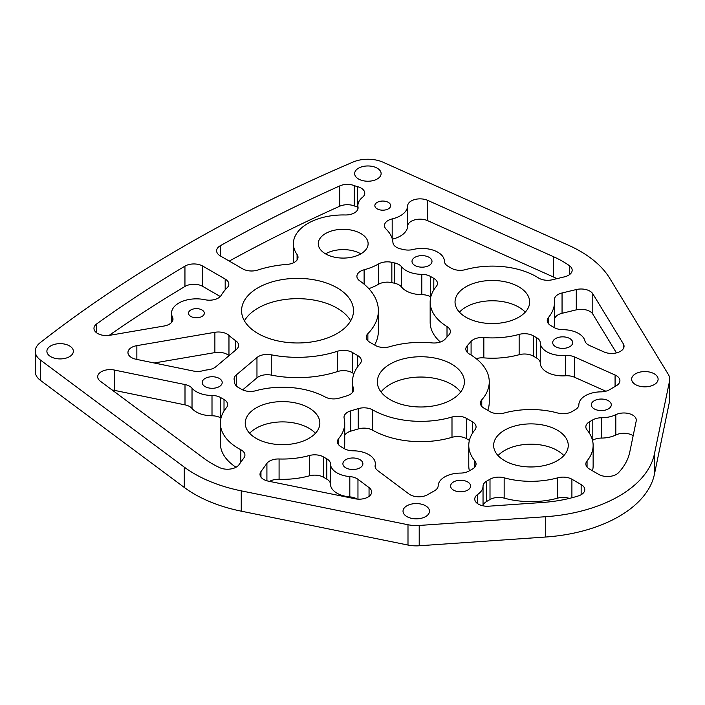 <?xml version="1.0" encoding="UTF-8"?>
<svg xmlns="http://www.w3.org/2000/svg" width="705" height="705" viewBox="0 0 705 705"><rect width="100%" height="100%" fill="white"/><g stroke="black" fill="none" stroke-linecap="round" stroke-linejoin="round"><path stroke-width="1.06" d="M400.863 248.944A12.434 7.182 180 0 1 396.571 247.332A12.434 7.182 180 0 1 392.941 242.538A49.791 28.746 180 0 0 386.164 229.178A12.434 7.182 0 0 1 384.463 225.556A12.434 7.182 0 0 1 392.183 218.911A24.869 14.356 180 0 0 407.622 205.904A12.434 7.182 0 0 1 414.699 199.559A12.434 7.182 0 0 1 427.679 200.37L553.31 256.62A99.484 57.44 0 0 1 569.367 265.653A12.434 7.182 180 0 1 572.169 270.2A12.434 7.182 180 0 1 564.529 276.827L552.464 279.735A12.434 7.182 180 0 1 538.876 278.184A12.434 7.182 180 0 1 538.453 277.92A62.181 35.902 180 0 0 465.547 269.618A12.434 7.182 180 0 1 451.394 268.217L448.072 266.296A12.434 7.182 180 0 1 444.432 261.282A22.437 12.954 180 0 0 413.148 249.491A12.434 7.182 180 0 1 403.727 249.588L400.863 248.944M172.505 321.101L172.505 317.153A12.434 7.182 180 0 1 172.981 319.127A12.434 7.182 180 0 1 164.08 326.01L109.936 335.272A12.434 7.182 180 0 1 97.616 333.465A12.434 7.182 180 0 1 93.968 328.389A12.434 7.182 180 0 1 96.717 323.886L96.717 332.883M616.452 352.879L592.799 314.104A12.434 7.182 0 0 0 589.865 311.407A12.434 7.182 0 0 0 576.285 309.856L562.052 313.293A12.434 7.182 0 0 0 554.527 318.933M576.285 309.856L576.285 289.552A12.434 7.182 180 0 1 589.865 291.103A12.434 7.182 180 0 1 592.799 293.791L592.799 314.104M623.343 348.649L623.343 343.881A12.434 7.182 180 0 1 624.048 346.27A12.434 7.182 180 0 1 617.104 352.712A12.434 7.182 180 0 1 604.018 351.954L589.636 345.556A12.434 7.182 180 0 1 588.437 344.939A12.434 7.182 180 0 1 584.912 340.85A22.437 12.954 180 0 0 562.89 329.676A12.434 7.182 180 0 1 554.201 327.569L550.878 325.648A12.434 7.182 180 0 1 547.239 320.572A12.434 7.182 180 0 1 548.455 317.479L548.455 323.665M236.008 467.248A62.181 35.902 180 0 1 220.365 443.445L220.365 423.132A62.181 35.902 180 0 1 226.437 407.666A12.434 7.182 180 0 0 227.653 404.573A12.434 7.182 180 0 0 224.014 399.497L220.683 397.576L220.683 417.88A12.434 7.182 0 0 0 212.002 415.783A22.437 12.954 180 0 1 196.334 411.984A22.437 12.954 180 0 1 192.024 408.486A12.434 7.182 0 0 0 185.001 404.864L114.298 390.341A12.434 7.182 0 0 0 112.157 390.024M240.828 462.172L240.828 449.755A62.181 35.902 180 0 1 238.581 448.521A62.181 35.902 180 0 1 220.365 423.132M212.002 415.783L212.002 395.47A22.437 12.954 180 0 1 196.334 391.68A22.437 12.954 180 0 1 192.024 388.182L192.024 408.486M185.001 404.864L185.001 384.551L114.298 370.028A12.434 7.182 180 0 0 97.695 376.796A12.434 7.182 180 0 0 100.304 381.193L203.93 458.338A99.484 57.44 0 0 0 212.196 463.749A99.484 57.44 0 0 0 219.572 467.6A12.434 7.182 180 0 0 238.924 464.815L243.965 457.845A12.434 7.182 180 0 0 244.926 455.077A12.434 7.182 180 0 0 240.828 449.755M430.79 296.928L430.482 296.752A12.434 7.182 0 0 0 421.801 294.655A22.437 12.954 180 0 1 406.133 290.857A22.437 12.954 180 0 1 401.542 287.023A12.434 7.182 0 0 0 394.712 283.278L391.848 282.635A12.434 7.182 0 0 0 378.514 284.265A49.791 28.746 180 0 1 368.812 288.653M421.801 294.655L421.801 274.342A22.437 12.954 180 0 1 406.133 270.553A22.437 12.954 180 0 1 401.542 266.71L401.542 287.023M605.859 391.213L574.452 377.228A12.434 7.182 0 0 0 565.375 375.791A22.437 12.954 180 0 1 546.824 372.09A22.437 12.954 180 0 1 540.259 363.04A12.434 7.182 0 0 0 536.62 358.034L533.297 356.113A12.434 7.182 0 0 0 519.144 354.712A62.181 35.902 180 0 1 483.841 357.876A12.434 7.182 0 0 0 476.219 358.678M565.375 375.791L565.375 355.479A22.437 12.954 180 0 1 546.824 351.777A22.437 12.954 180 0 1 540.259 342.736L540.259 363.04M358.246 428.94L358.246 408.627L350.746 410.865A12.434 7.182 180 0 0 344.022 417.245A12.434 7.182 180 0 0 344.137 418.224A62.181 35.902 180 0 1 344.727 423.132A62.181 35.902 180 0 1 338.656 438.607A12.434 7.182 180 0 0 337.439 441.7A12.434 7.182 180 0 0 341.079 446.776L344.401 448.697A12.434 7.182 180 0 0 353.09 450.795A22.437 12.954 180 0 1 375.324 463.749A22.437 12.954 180 0 1 375.166 465.3A12.434 7.182 180 0 0 375.078 466.155A12.434 7.182 180 0 0 377.66 470.543L408.979 493.993A12.434 7.182 0 0 0 410.037 494.69A12.434 7.182 0 0 0 427.538 494.734L434.456 490.803A12.434 7.182 180 0 0 438.175 485.815A22.437 12.954 180 0 1 460.409 473.09A12.434 7.182 180 0 0 469.089 470.984L472.421 469.063A12.434 7.182 180 0 0 476.06 463.987A12.434 7.182 180 0 0 474.844 460.894A62.181 35.902 180 0 1 468.772 445.428A62.181 35.902 180 0 1 474.844 429.953A12.434 7.182 180 0 0 476.06 426.86A12.434 7.182 180 0 0 472.421 421.784L466.446 418.338L466.446 438.642A12.434 7.182 0 0 0 451.993 437.329A68.394 39.489 180 0 1 372.707 430.217A12.434 7.182 0 0 0 358.246 428.94L350.746 431.169A12.434 7.182 0 0 0 344.727 435.179M483.04 505.837L483.04 486.15A22.437 12.954 180 0 1 477.708 494.416A12.434 7.182 0 0 0 474.756 499.07A12.434 7.182 0 0 0 478.395 504.146A12.434 7.182 0 0 0 488.671 506.199L542.779 502.453A99.484 57.44 0 0 0 578.267 495.95A12.434 7.182 180 0 0 584.789 489.631A12.434 7.182 180 0 0 581.149 484.555L571.905 479.224L571.905 497.774M357.171 499.078A12.434 7.182 0 0 0 349.821 496.884A22.437 12.954 180 0 1 337.025 493.218A22.437 12.954 180 0 1 330.46 484.168A12.434 7.182 0 0 0 326.82 479.153L323.498 477.241A12.434 7.182 0 0 0 309.345 475.84A62.181 35.902 180 0 1 279.083 479.285A12.434 7.182 0 0 0 269.574 481.392M349.821 496.884L349.821 476.58A22.437 12.954 180 0 1 337.025 472.905A22.437 12.954 180 0 1 330.46 463.864L330.46 484.168M202.009 309.98A7.905 4.565 0 0 0 193.39 308.984A7.905 4.565 0 0 0 188.508 313.205A7.905 4.565 0 0 0 190.826 316.43A7.905 4.565 0 0 0 199.444 317.426A7.905 4.565 0 0 0 204.327 313.205A7.905 4.565 0 0 0 202.009 309.98M388.349 202.397A7.905 4.565 0 0 0 379.731 201.401A7.905 4.565 0 0 0 374.849 205.622A7.905 4.565 0 0 0 377.166 208.847A7.905 4.565 0 0 0 385.785 209.843A7.905 4.565 0 0 0 390.667 205.622A7.905 4.565 0 0 0 388.349 202.397M425.608 505.802A13.228 7.64 0 0 0 411.191 504.146A13.228 7.64 0 0 0 403.022 511.204A13.228 7.64 0 0 0 406.9 516.598A13.228 7.64 0 0 0 421.317 518.254A13.228 7.64 0 0 0 429.486 511.204A13.228 7.64 0 0 0 425.608 505.802M69.478 345.882A13.228 7.64 0 0 0 55.06 344.225A13.228 7.64 0 0 0 46.891 351.284A13.228 7.64 0 0 0 50.769 356.686A13.228 7.64 0 0 0 65.186 358.343A13.228 7.64 0 0 0 73.355 351.284A13.228 7.64 0 0 0 69.478 345.882M219.273 378.435A10.002 5.772 0 0 0 208.372 377.184A10.002 5.772 0 0 0 202.203 382.524A10.002 5.772 0 0 0 205.129 386.604A10.002 5.772 0 0 0 216.021 387.856A10.002 5.772 0 0 0 222.198 382.524A10.002 5.772 0 0 0 219.273 378.435M315.443 433.293A37.303 21.538 0 0 0 308.922 428.208A37.303 21.538 0 0 0 249.64 433.293M308.922 407.904A37.303 21.538 0 0 0 268.27 403.234A37.303 21.538 0 0 0 245.234 423.132A37.303 21.538 0 0 0 256.162 438.369A37.303 21.538 0 0 0 296.823 443.031A37.303 21.538 0 0 0 319.85 423.132A37.303 21.538 0 0 0 308.922 407.904M359.964 459.669A10.002 5.772 0 0 0 349.063 458.417A10.002 5.772 0 0 0 342.894 463.749A10.002 5.772 0 0 0 345.82 467.829A10.002 5.772 0 0 0 356.721 469.081A10.002 5.772 0 0 0 362.89 463.749A10.002 5.772 0 0 0 359.964 459.669M377.245 168.195A13.228 7.64 0 0 0 362.828 166.539A13.228 7.64 0 0 0 354.659 173.597A13.228 7.64 0 0 0 358.537 179A13.228 7.64 0 0 0 372.954 180.647A13.228 7.64 0 0 0 381.123 173.597A13.228 7.64 0 0 0 377.245 168.195M360.845 253.853A24.922 14.391 0 0 0 360.81 253.826A24.922 14.391 0 0 0 325.534 253.853M360.81 233.522A24.922 14.391 0 0 0 333.65 230.403A24.922 14.391 0 0 0 318.272 243.701A24.922 14.391 0 0 0 325.569 253.87A24.922 14.391 0 0 0 352.729 256.99A24.922 14.391 0 0 0 368.116 243.701A24.922 14.391 0 0 0 360.81 233.522M429.063 257.316A10.002 5.772 0 0 0 418.171 256.065A10.002 5.772 0 0 0 412.002 261.396A10.002 5.772 0 0 0 414.928 265.477A10.002 5.772 0 0 0 425.82 266.728A10.002 5.772 0 0 0 431.998 261.396A10.002 5.772 0 0 0 429.063 257.316M569.763 338.541A10.002 5.772 0 0 0 558.862 337.29A10.002 5.772 0 0 0 552.694 342.621A10.002 5.772 0 0 0 555.619 346.701A10.002 5.772 0 0 0 566.52 347.953A10.002 5.772 0 0 0 572.689 342.621A10.002 5.772 0 0 0 569.763 338.541M525.243 312.165A37.303 21.538 0 0 0 518.721 307.089A37.303 21.538 0 0 0 459.44 312.165M518.721 286.776A37.303 21.538 0 0 0 478.069 282.106A37.303 21.538 0 0 0 455.033 302.013A37.303 21.538 0 0 0 465.961 317.241A37.303 21.538 0 0 0 506.622 321.912A37.303 21.538 0 0 0 529.649 302.013A37.303 21.538 0 0 0 518.721 286.776M608.371 400.731A10.002 5.772 0 0 0 597.47 399.479A10.002 5.772 0 0 0 591.301 404.811A10.002 5.772 0 0 0 594.227 408.891A10.002 5.772 0 0 0 605.128 410.143A10.002 5.772 0 0 0 611.297 404.811A10.002 5.772 0 0 0 608.371 400.731M467.679 481.956A10.002 5.772 0 0 0 456.778 480.704A10.002 5.772 0 0 0 450.61 486.036A10.002 5.772 0 0 0 453.535 490.125A10.002 5.772 0 0 0 464.428 491.376A10.002 5.772 0 0 0 470.605 486.036A10.002 5.772 0 0 0 467.679 481.956M563.85 455.58A37.303 21.538 0 0 0 557.329 450.504A37.303 21.538 0 0 0 498.047 455.58M557.329 430.191A37.303 21.538 0 0 0 516.677 425.529A37.303 21.538 0 0 0 493.641 445.428A37.303 21.538 0 0 0 504.568 460.656A37.303 21.538 0 0 0 545.229 465.326A37.303 21.538 0 0 0 568.256 445.428A37.303 21.538 0 0 0 557.329 430.191M654.231 373.8A13.228 7.64 0 0 0 639.814 372.143A13.228 7.64 0 0 0 631.645 379.202A13.228 7.64 0 0 0 635.522 384.604A13.228 7.64 0 0 0 649.939 386.261A13.228 7.64 0 0 0 658.109 379.202A13.228 7.64 0 0 0 654.231 373.8M460.673 392.015A43.525 25.124 0 0 0 451.632 384.401A43.525 25.124 0 0 0 381.044 392.015M451.632 364.097A43.525 25.124 0 0 0 404.203 358.651A43.525 25.124 0 0 0 377.334 381.863A43.525 25.124 0 0 0 390.085 399.629A43.525 25.124 0 0 0 437.514 405.075A43.525 25.124 0 0 0 464.384 381.863A43.525 25.124 0 0 0 451.632 364.097M350.667 320.819A55.959 32.307 0 0 0 337.113 308.129A55.959 32.307 0 0 0 244.415 320.819M337.113 287.825A55.959 32.307 0 0 0 276.122 280.819A55.959 32.307 0 0 0 241.577 310.667A55.959 32.307 0 0 0 257.968 333.509A55.959 32.307 0 0 0 318.96 340.515A55.959 32.307 0 0 0 353.505 310.667A55.959 32.307 0 0 0 337.113 287.825M580.277 251.244A124.353 71.795 0 0 0 568.556 245.278L383.132 162.247A24.869 14.356 0 0 0 353.108 162.044A1492.282 861.563 0 0 0 40.123 342.745A24.869 14.356 0 0 0 35.25 351.284A24.869 14.356 0 0 0 40.467 360.079L184.278 467.133A124.353 71.795 0 0 0 241.251 490.856L407.992 524.74A24.869 14.356 0 0 0 419.211 525.454L545.732 516.712A124.353 71.795 0 0 0 654.425 453.958L669.574 380.911A24.869 14.356 0 0 0 669.75 379.202A24.869 14.356 0 0 0 668.34 374.434L609.649 278.167A124.353 71.795 0 0 0 580.277 251.244M297.087 259.978L297.087 254.549A49.791 28.746 180 0 1 293.395 243.701A49.791 28.746 180 0 1 345.15 214.972A12.434 7.182 0 0 0 358.078 207.799A12.434 7.182 0 0 0 358.017 207.076A24.869 14.356 180 0 1 357.884 205.622A24.869 14.356 180 0 1 362.467 197.321A12.434 7.182 0 0 0 364.758 193.17A12.434 7.182 0 0 0 357.514 186.64A24.869 14.356 180 0 1 354.21 185.582L354.21 205.895A12.434 7.182 0 0 0 339.739 206.221A1467.405 847.198 0 0 0 229.248 261.079M297.087 254.549A12.434 7.182 180 0 1 298.004 257.263A12.434 7.182 180 0 1 287.164 264.384A80.828 46.671 180 0 0 257.695 270.059A12.434 7.182 180 0 1 242.776 268.896L220.268 255.897A12.434 7.182 180 0 1 216.629 250.821A12.434 7.182 180 0 1 220.418 245.657L220.418 255.986M339.739 206.221L339.739 185.909A1467.405 847.198 0 0 0 220.418 245.657M339.739 185.909A12.434 7.182 180 0 1 354.21 185.582M214.884 352.606L214.884 332.293L136.849 345.644A12.434 7.182 180 0 0 127.949 352.526A12.434 7.182 180 0 0 136.215 359.294L193.337 371.024A12.434 7.182 180 0 0 202.749 370.777A22.437 12.954 180 0 1 207.896 369.808A12.434 7.182 180 0 0 215.765 366.82L236.448 349.407A12.434 7.182 180 0 0 238.625 345.344A12.434 7.182 180 0 0 235.708 340.726A80.828 46.671 180 0 1 228.966 335.377L228.966 355.681A12.434 7.182 0 0 0 214.884 352.606L154.192 362.987M214.884 332.293A12.434 7.182 180 0 1 228.966 335.377M357.682 366.732L357.682 355.54L352.306 352.438L352.306 372.751A12.434 7.182 0 0 0 337.387 371.579A80.828 46.671 180 0 1 271.258 375.104A12.434 7.182 0 0 0 256.964 377.836L242.652 389.883M357.682 355.54A12.434 7.182 180 0 1 361.321 360.616A12.434 7.182 180 0 1 359.964 363.886A68.394 39.489 180 0 0 352.465 381.863A68.394 39.489 180 0 0 353.381 388.323A12.434 7.182 180 0 1 353.549 389.495A12.434 7.182 180 0 1 346.825 395.875L339.325 398.113A12.434 7.182 180 0 1 325.111 396.968A62.181 35.902 180 0 0 255.748 390.737A12.434 7.182 180 0 1 241.595 389.336L238.272 387.424A12.434 7.182 180 0 1 234.633 382.41A22.437 12.954 180 0 0 234.289 380.259A12.434 7.182 180 0 1 234.095 379.008A12.434 7.182 180 0 1 236.281 374.945L236.281 385.917M256.964 377.836L256.964 357.532L236.281 374.945M256.964 357.532A12.434 7.182 180 0 1 271.258 354.8L271.258 375.104M337.387 371.579L337.387 351.275A80.828 46.671 180 0 1 271.258 354.8M337.387 351.275A12.434 7.182 180 0 1 352.306 352.438M185.001 384.551A12.434 7.182 180 0 1 192.024 388.182M212.002 395.47A12.434 7.182 180 0 1 220.683 397.576M592.808 440.176L592.808 419.863L589.486 421.784A12.434 7.182 180 0 0 585.846 426.86A12.434 7.182 180 0 0 587.062 429.953A62.181 35.902 180 0 1 593.134 445.428A62.181 35.902 180 0 1 587.062 460.894A12.434 7.182 180 0 0 585.846 463.987A12.434 7.182 180 0 0 589.486 469.063L598.73 474.403A12.434 7.182 180 0 0 618.461 472.747A99.484 57.44 0 0 0 629.732 452.249L636.21 421.017A12.434 7.182 0 0 0 636.298 420.162A12.434 7.182 0 0 0 629.089 413.641A12.434 7.182 0 0 0 615.817 414.69A22.437 12.954 180 0 1 601.497 417.765L601.497 438.069A12.434 7.182 0 0 0 592.808 440.176L592.508 440.352M592.808 419.863A12.434 7.182 180 0 1 601.497 417.765M378.514 284.265L378.514 263.961A49.791 28.746 180 0 1 364.115 269.786A12.434 7.182 180 0 0 356.906 276.298A12.434 7.182 180 0 0 359.77 280.881A80.828 46.671 180 0 1 378.373 310.667A80.828 46.671 180 0 1 367.869 333.668A12.434 7.182 180 0 0 366.256 337.21A12.434 7.182 180 0 0 369.896 342.286L375.271 345.388A12.434 7.182 180 0 0 389.724 346.701A68.394 39.489 180 0 1 432.042 342.903A12.434 7.182 180 0 0 445.128 339.123L448.997 334.796A12.434 7.182 180 0 0 450.389 331.5A12.434 7.182 180 0 0 447.014 326.582A62.181 35.902 180 0 1 430.165 302.013A62.181 35.902 180 0 1 436.236 286.538A12.434 7.182 180 0 0 437.452 283.445A12.434 7.182 180 0 0 433.804 278.369L430.482 276.448L430.482 296.752M378.514 263.961A12.434 7.182 180 0 1 391.848 262.33L391.848 282.635M394.712 283.278L394.712 262.974L391.848 262.33M394.712 262.974A12.434 7.182 180 0 1 401.542 266.71M421.801 274.342A12.434 7.182 180 0 1 430.482 276.448M172.505 317.153A24.869 14.356 180 0 1 171.544 313.205A24.869 14.356 180 0 1 205.093 299.748A12.434 7.182 180 0 0 221.176 295.369A80.828 46.671 180 0 1 227.213 287.666A12.434 7.182 180 0 0 228.825 284.124A12.434 7.182 180 0 0 225.186 279.048L202.679 266.049L202.679 286.362A12.434 7.182 0 0 0 184.948 286.45A1467.405 847.198 0 0 0 109.152 335.386M184.948 286.45L184.948 266.137A1467.405 847.198 0 0 0 96.717 323.886M184.948 266.137A12.434 7.182 180 0 1 202.679 266.049M471.09 355.064L471.09 341.387L467.221 345.714A12.434 7.182 180 0 0 465.829 349.01A12.434 7.182 180 0 0 469.433 354.06A68.394 39.489 180 0 1 489.252 381.863A68.394 39.489 180 0 1 481.762 399.841A12.434 7.182 180 0 0 480.396 403.11A12.434 7.182 180 0 0 484.035 408.186L490.001 411.632A12.434 7.182 180 0 0 504.154 413.033A62.181 35.902 180 0 1 557.752 413.033A12.434 7.182 180 0 0 571.905 411.632L575.227 409.711A12.434 7.182 180 0 0 578.867 404.696A22.437 12.954 180 0 1 600.907 391.857A12.434 7.182 180 0 0 609.561 389.715L616.355 385.723A12.434 7.182 0 0 0 619.915 380.691A12.434 7.182 0 0 0 615.077 375.007L574.452 356.924L574.452 377.228M471.09 341.387A12.434 7.182 180 0 1 483.841 337.572L483.841 357.876M519.144 354.712L519.144 334.399A62.181 35.902 180 0 1 483.841 337.572M519.144 334.399A12.434 7.182 180 0 1 533.297 335.8L533.297 356.113M536.62 358.034L536.62 337.721L533.297 335.8M536.62 337.721A12.434 7.182 180 0 1 540.259 342.736M565.375 355.479A12.434 7.182 180 0 1 574.452 356.924M358.246 408.627A12.434 7.182 180 0 1 372.707 409.905L372.707 430.217M451.993 437.329L451.993 417.025A68.394 39.489 180 0 1 372.707 409.905M451.993 417.025A12.434 7.182 180 0 1 466.446 418.338M483.04 486.15A12.434 7.182 180 0 1 486.679 481.136L486.679 501.449A12.434 7.182 0 0 0 483.092 505.846M569.376 498.409A12.434 7.182 0 0 0 557.752 498.127A62.181 35.902 180 0 1 504.154 498.127A12.434 7.182 0 0 0 490.001 499.528L490.001 479.224L486.679 481.136M490.001 479.224A12.434 7.182 180 0 1 504.154 477.823L504.154 498.127M557.752 498.127L557.752 477.823A62.181 35.902 180 0 1 504.154 477.823M557.752 477.823A12.434 7.182 180 0 1 571.905 479.224M349.821 476.58A12.434 7.182 180 0 1 357.964 479.312L357.964 499.14M369.05 496.382L369.05 487.613L357.964 479.312M369.05 487.613A12.434 7.182 180 0 1 371.641 491.993A12.434 7.182 180 0 1 355.073 498.77L268.314 481.136A12.434 7.182 180 0 1 260.004 474.359A12.434 7.182 180 0 1 260.965 471.592L260.965 477.126M266.913 480.792L266.913 463.379L260.965 471.592M266.913 463.379A12.434 7.182 180 0 1 279.083 458.981L279.083 479.285M309.345 475.84L309.345 455.527A62.181 35.902 180 0 1 279.083 458.981M309.345 455.527A12.434 7.182 180 0 1 323.498 456.928L323.498 477.241M326.82 479.153L326.82 458.849L323.498 456.928M326.82 458.849A12.434 7.182 180 0 1 330.46 463.864M623.343 343.881L592.799 293.791M576.285 289.552L562.052 292.98A12.434 7.182 180 0 0 554.403 299.607A12.434 7.182 180 0 0 554.43 300.004A62.181 35.902 180 0 1 554.527 302.013A62.181 35.902 180 0 1 548.455 317.479M357.884 207.059A12.434 7.182 0 0 0 357.514 206.953A24.869 14.356 180 0 1 354.21 205.895M353.945 373.694L352.306 372.751M633.16 435.699A12.434 7.182 0 0 0 615.817 434.994A22.437 12.954 180 0 1 601.497 438.069M593.134 445.428L593.134 465.732A62.181 35.902 180 0 1 592.508 470.808M440.369 342.022A62.181 35.902 180 0 1 430.165 322.317L430.165 302.013M378.373 310.667L378.373 330.971A80.828 46.671 180 0 1 374.628 345.018M556.968 278.651A99.484 57.44 0 0 0 553.31 276.933L427.679 220.674A12.434 7.182 0 0 0 414.699 219.872A12.434 7.182 0 0 0 407.622 226.208A24.869 14.356 180 0 1 392.359 239.171M220.277 296.523L202.679 286.362M489.252 381.863L489.252 402.167A68.394 39.489 180 0 1 487.772 410.345M469.398 470.808A62.181 35.902 180 0 1 468.772 465.732L468.772 445.428M469.398 440.352L466.446 438.642M344.727 423.132L344.727 443.445A62.181 35.902 180 0 1 344.102 448.521M490.001 499.528L486.679 501.449M554.527 302.013L554.527 322.317A62.181 35.902 180 0 1 553.901 327.393M35.25 351.284L35.25 371.588A24.869 14.356 0 0 0 40.467 380.392L184.278 487.446A124.353 71.795 0 0 0 241.251 511.169L407.992 545.053A24.869 14.356 0 0 0 419.211 545.767L545.732 537.016A124.353 71.795 0 0 0 654.425 474.262L669.574 401.215A24.869 14.356 0 0 0 669.75 399.515L669.75 379.202M241.251 490.856L241.251 511.169M184.278 467.133L184.278 487.446M407.992 524.74L407.992 545.053M419.211 525.454L419.211 545.767M545.732 516.712L545.732 537.016M654.425 453.958L654.425 474.262M669.574 380.911L669.574 401.215M40.467 360.079L40.467 380.392M562.052 292.98L562.052 313.293M477.708 503.714L477.708 494.416M581.149 494.707L581.149 484.555M375.166 465.3L375.166 467.018M338.656 438.607L338.656 444.793M350.746 410.865L350.746 431.169M472.421 433.319L472.421 421.784M474.844 467.08L474.844 460.894M481.762 399.841L481.762 406.38M467.221 345.714L467.221 352.306M615.077 386.472L615.077 375.007M225.186 289.861L225.186 279.048M553.31 276.933L553.31 256.62M569.367 274.738L569.367 265.653M392.183 238.581L392.183 218.911M407.622 226.208L407.622 205.904M427.679 220.674L427.679 200.37M367.869 333.668L367.869 340.753M364.115 269.786L364.115 284.194M433.804 289.905L433.804 278.369M447.014 337.008L447.014 326.582M587.062 460.894L587.062 467.08M589.486 421.784L589.486 433.319M615.817 434.994L615.817 414.69M114.298 370.028L114.298 390.341M224.014 411.033L224.014 399.497M353.381 390.667L353.381 388.323M136.849 345.644L136.849 359.418M235.708 350.032L235.708 340.726M357.514 206.953L357.514 186.64M358.017 208.521L358.017 207.076M375.324 467.591L375.324 463.749M171.544 322.476L171.544 313.205M352.465 392.429L352.465 381.863M357.884 209.05L357.884 205.622M293.395 262.842L293.395 243.701"/></g></svg>
